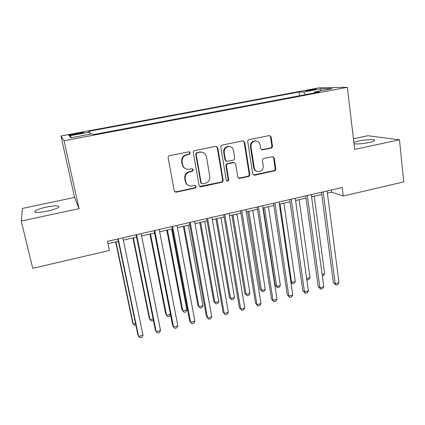 <?xml version="1.0" encoding="UTF-8"?>
<svg xmlns="http://www.w3.org/2000/svg" width="425" height="425" viewBox="0 0 425 425"><rect width="100%" height="100%" fill="white"/><g stroke="black" fill="none" stroke-linecap="round" stroke-linejoin="round"><path stroke-width="0.64" d="M190.326 152.83L188.843 151.799L169.639 155.678C168.555 156.012 168.061 156.751 168.157 157.893L174.229 190.729L175.732 192.169L176.359 192.143L195.266 188.052L196.281 186.532L195.224 185.523L190.538 186.161C187.919 185.709 186.293 184.163 185.667 181.533L185.178 178.824C184.896 175.238 186.453 172.906 189.853 171.822L192.302 171.312L193.322 169.782L192.196 168.752L187.813 169.389C185.034 169.012 183.303 167.429 182.623 164.65L182.128 161.904C181.842 158.281 183.409 155.933 186.83 154.87L189.3 154.365L190.326 152.83M185.507 168.704C183.722 167.848 182.623 166.43 182.208 164.448L181.714 161.712C181.422 158.095 182.989 155.757 186.4 154.695L188.865 154.195L189.885 152.66L189.3 151.794M174.771 191.718L175.961 191.872L194.82 187.786L195.829 186.272L195.447 185.571M188.116 185.279C186.564 184.402 185.608 183.069 185.242 181.284L184.758 178.585C184.471 175.01 186.023 172.683 189.417 171.604L191.861 171.094L192.876 169.57L192.403 168.783M354.02 143.793C357.675 144.187 362.658 143.767 368.974 142.55C371.987 141.892 373.814 141.265 374.467 140.664C376.252 139.124 365.952 139.384 358.583 141.01L353.855 142.386M46.686 207.049C40.773 208.362 36.885 209.706 35.02 211.082C34.058 212.84 38.112 212.872 47.18 211.183C53.125 209.844 56.977 208.505 58.74 207.161C59.612 205.418 55.59 205.381 46.686 207.049M308.869 90.02L305.777 90.764C305.91 91.067 308.401 90.801 313.252 89.973L316.328 89.234C316.163 88.931 313.677 89.197 308.869 90.02M271.07 148.123C272.069 147.804 272.537 147.098 272.483 146.003L271.161 137.009L269.519 135.527L249.172 139.613C248.152 139.931 247.674 140.643 247.743 141.759L252.726 173.788L254.214 175.217L254.687 175.185L274.433 170.908C275.421 170.584 275.889 169.883 275.836 168.805L274.263 158.111L272.723 156.666L263.872 158.482C262.868 158.807 262.395 159.513 262.459 160.607L263.266 165.936C263.303 169.485 261.641 171.403 258.273 171.695C256.084 171.403 254.745 170.127 254.251 167.864L250.989 146.79C250.899 143.363 252.466 141.424 255.696 140.978C258.076 141.164 259.542 142.481 260.084 144.93L260.615 148.452L262.209 149.919L271.07 148.123L270.428 147.974C271.426 147.656 271.894 146.954 271.835 145.86L270.518 136.887L269.487 135.532M354.684 149.414L399.468 139.788L403.75 181.911L343.241 196.005L342.189 187.51L107.44 241.352L109.379 250.479L32.736 268.334L21.25 221.048L79.029 208.638L64.042 140.749L347.353 87.29L354.684 149.414M217.759 147.836L215.698 146.375L194.793 150.599C193.731 150.928 193.242 151.656 193.333 152.788L199.054 185.374L200.558 186.809L201.126 186.782L221.712 182.325C222.742 181.99 223.221 181.273 223.146 180.173L217.759 147.836L216.261 146.354M222.275 145.047L242.739 140.909L244.742 142.364L249.767 174.431C249.831 175.52 249.358 176.226 248.349 176.556L239.264 178.447L237.766 177.018L235.678 164.055L234.101 162.594L227.88 163.843C226.849 164.172 226.371 164.889 226.445 166L228.671 179.531C228.687 180.487 228.23 180.997 227.311 181.055L226.259 180.051L220.825 147.215C220.75 146.094 221.234 145.371 222.275 145.047M255.675 140.887L255.09 140.845C251.871 141.291 250.304 143.225 250.399 146.646L250.989 146.79M74.513 134.645L83.714 132.643C84.123 132.255 82.163 132.441 77.828 133.206L68.627 135.208C68.186 135.602 70.146 135.416 74.513 134.645M64.042 140.749L60.977 136.016L319.239 87.784L347.353 87.29M299.593 95.742L299.088 92.012L88.713 131.341L89.776 132.074L90.344 134.119M299.088 92.012L303.758 92.002L320.832 88.804L332.148 88.644L314.479 91.97L319.706 91.954L93.426 134.597L92.225 133.769L70.906 137.78L69.328 135.904L89.776 132.074M79.029 208.638L74.582 197.439L22.413 208.415L21.25 221.048M399.468 139.788L367.88 135.74L353.43 138.778M74.582 197.439L60.977 136.016M327.383 193.163L331.707 192.164L343.241 196.005M107.934 243.695L118.363 241.294M123.33 240.152L136.584 237.097M141.621 235.939L154.562 232.958M159.662 231.784L172.295 228.873M177.459 227.683L189.794 224.846M195.011 223.64L207.055 220.867M212.335 219.656L224.092 216.947M229.426 215.719L240.901 213.074M246.293 211.836L257.492 209.254M262.932 208L273.87 205.482M279.363 204.218L290.036 201.763M295.577 200.483L305.995 198.087M311.578 196.802L321.752 194.459M331.426 189.98L331.707 192.164M314.479 91.97L314.187 92.99M305.182 94.69L303.758 92.002M71.836 137.604L69.328 135.904M320.832 88.804L320.19 90.892M199.692 186.458L221.202 182.081C222.227 181.746 222.705 181.034 222.631 179.934L217.249 147.682M197.205 152.761L196.18 154.296L201.174 182.872L202.236 183.882L205.169 183.313C208.51 182.235 210.051 179.929 209.796 176.386L206.46 156.91C205.769 154.009 203.968 152.416 201.073 152.129L196.748 152.596L195.728 154.126L196.18 154.296M201.577 183.595L200.712 182.628L195.728 154.126M202.512 152.363L200.605 151.964L199.32 152.07L199.787 152.24M196.748 152.596L199.32 152.07M238.51 178.187L247.764 176.333C248.774 176.003 249.247 175.297 249.183 174.208L244.163 142.232L243.143 140.877M234.271 162.616L233.118 162.44L227.348 163.652C226.318 163.976 225.84 164.693 225.914 165.798L228.14 179.297L228.671 179.531M226.69 180.806L226.78 180.816C227.699 180.758 228.156 180.248 228.14 179.297M233.49 150.471C232.927 148.038 231.444 146.71 229.038 146.498C225.702 146.923 224.092 148.883 224.203 152.378L225.441 159.901L227.04 161.367L233.261 160.124C234.292 159.8 234.77 159.083 234.696 157.972L233.49 150.471M229.877 146.588L228.496 146.349C225.17 146.774 223.566 148.729 223.678 152.214L224.203 152.378M226.307 161.16L224.915 159.715L223.678 152.214M261.556 149.759L270.428 147.974M256.291 141.02L255.09 140.845M256.854 171.349C255.096 170.792 254.028 169.564 253.656 167.663L250.399 146.646M253.491 174.978L273.785 170.701C274.773 170.377 275.241 169.676 275.188 168.597L273.615 157.935L272.738 156.666M115.68 241.91L132.632 322.639L133.259 324.089L135.538 323.494M115.998 241.836L133.259 324.089L134.762 325.375L135.867 325.082M117.874 238.962L137.897 334.788L138.593 336.398L118.23 238.877M143.012 335.213L141.918 337.237L140.154 337.71L138.593 336.398L143.012 335.213L122.846 237.819M132.929 237.936L149.265 318.277L149.993 319.69L153.101 318.877M133.365 237.841L149.993 319.69L151.433 320.981L153.09 320.546L153.34 320.078M149.956 234.016L165.692 313.969L166.52 315.35L170.43 314.319M150.503 233.893L166.52 315.35L167.896 316.646L169.532 316.216L170.473 314.532M166.765 230.148L181.911 309.719L182.835 311.063L186.883 309.995L171.62 229.027M167.423 229.994L182.835 311.063L184.158 312.364L185.773 311.934L186.883 309.995M183.366 226.323L197.938 305.517L198.953 306.823L202.948 305.777L188.275 225.197M184.131 226.148L198.953 306.823L200.212 308.13L201.806 307.711L202.948 305.777M136.117 234.775L155.369 330.119L156.177 331.686L136.606 234.664M160.533 330.517L159.407 332.536L157.67 333.003L156.177 331.686L160.533 330.517L141.158 233.617M154.11 230.648L172.608 325.507L173.528 327.032L154.727 230.509M177.831 325.879L176.673 327.898L174.957 328.36L173.528 327.032L177.831 325.879L159.216 229.479M171.865 226.578L189.63 320.96L190.65 322.447L172.598 226.408M194.894 321.305L193.704 323.324L192.015 323.776L190.65 322.447L194.894 321.305L177.028 225.393M189.38 222.562L206.428 316.466L207.549 317.916L190.235 222.365M211.74 316.795L210.524 318.803L208.85 319.255L207.549 317.916L211.74 316.795L194.602 221.361M199.75 222.551L213.764 301.368L214.869 302.642L218.817 301.607L204.712 221.409M200.621 222.349L214.869 302.642L216.075 303.955L217.648 303.535L218.817 301.607M206.656 218.599L223.008 312.035L224.23 313.443L207.628 218.376M228.368 312.338L227.12 314.346L225.468 314.787L224.23 313.443L228.368 312.338L211.942 217.382M215.932 218.827L229.394 297.266L230.589 298.509L234.494 297.484L220.947 217.669M216.904 218.599L230.589 298.509L231.742 299.827L229.394 297.266M234.494 297.484L233.298 299.413L231.742 299.827M223.709 214.683L239.376 307.658L240.699 309.033L224.793 214.439M244.779 307.939L243.504 309.942L241.873 310.383L240.699 309.033L244.779 307.939L229.048 213.462M241.873 310.383L239.376 307.658M231.917 215.146L244.843 293.218L246.123 294.429L249.974 293.415L236.975 213.982M232.985 214.896L246.123 294.429L247.217 295.747L244.843 293.218M249.974 293.415L248.758 295.343L247.217 295.747M240.539 210.827L255.542 303.338L256.955 304.677L241.729 210.55M260.982 303.593L259.68 305.596L258.071 306.032L256.955 304.677L260.982 303.593L245.932 209.589M258.071 306.032L255.542 303.338M247.701 211.512L260.1 289.218L261.465 290.397L265.269 289.393L252.806 210.333M248.864 211.241L261.465 290.397L262.507 291.72L260.1 289.218M265.269 289.393L264.026 291.322L262.507 291.72M257.146 207.018L271.495 299.072L273.004 300.374L258.448 206.72M276.983 299.306L275.65 301.309L274.061 301.734L273.004 300.374L276.983 299.306L262.592 205.769M274.061 301.734L271.495 299.072M263.288 207.921L275.177 285.26L276.622 286.413L280.383 285.425L268.441 206.736M264.552 207.628L276.622 286.413L277.615 287.741L275.177 285.26M280.383 285.425L279.119 287.342L277.615 287.741M273.535 203.256L287.252 294.86L288.846 296.129L274.943 202.938M292.777 295.072L291.422 297.07L289.855 297.489L288.846 296.129L292.777 295.072L279.034 201.997M289.855 297.489L287.252 294.86M280.038 204.064L291.598 282.476L295.317 281.499L283.884 203.177M290.833 281.913L292.543 283.804L290.881 282.227M295.317 281.499L294.026 283.417L292.543 283.804M289.717 199.548L302.812 290.7L304.497 291.933L291.226 199.203M308.38 290.891L306.993 292.883L305.447 293.303L304.497 291.933L308.38 290.891L295.263 198.273M305.447 293.303L302.812 290.7M306.627 278.524L310.075 277.621L299.136 199.665M310.075 277.621L308.757 279.533L307.296 279.921L306.776 279.565M307.296 279.921L306.696 279.028M305.692 195.883L318.182 286.593L319.951 287.794L307.296 195.516M323.781 286.763L322.373 288.756L320.843 289.165L319.951 287.794L323.781 286.763L311.281 194.602M320.843 289.165L318.182 286.593M322.113 274.454L324.652 273.79L314.208 196.196M324.652 273.79L323.319 275.697L322.315 275.963M321.459 192.265L333.359 282.535L335.208 283.703L323.159 191.877M338.996 282.689L337.562 284.676L336.053 285.079L335.208 283.703L338.996 282.689L327.096 190.974M336.053 285.079L333.359 282.535M73.993 134.741L73.823 133.955M77.998 133.992L77.828 133.206M186.4 154.695L186.83 154.87M181.714 161.712L182.128 161.904M182.208 164.448L182.623 164.65M191.861 171.094L192.302 171.312M189.417 171.604L189.853 171.822M184.758 178.585L185.178 178.824M185.242 181.284L185.667 181.533M194.82 187.786L195.266 188.052M175.961 191.872L176.359 192.143M188.865 154.195L189.3 154.365M222.631 179.934L223.146 180.173M221.202 182.081L221.712 182.325M200.664 186.522L201.126 186.782M200.712 182.628L201.174 182.872M244.163 142.232L244.742 142.364M249.183 174.208L249.767 174.431M247.764 176.333L248.349 176.556M239.201 178.187L239.758 178.415M233.118 162.44L233.665 162.632M227.348 163.652L227.88 163.843M225.914 165.798L226.445 166M224.915 159.715L225.441 159.901M261.954 149.727L262.576 149.882M253.656 167.663L254.251 167.864M273.615 157.935L274.263 158.111M275.188 168.597L275.836 168.805M273.785 170.701L274.433 170.908M254.092 174.962L254.687 175.185M270.518 136.887L271.161 137.009M271.835 145.86L272.483 146.003M35.291 212.229L35.02 211.082M175.334 191.893L175.732 192.169M200.095 186.554L200.558 186.809M200.605 151.964L201.073 152.129M238.701 178.218L239.264 178.447M233.548 162.408L234.101 162.594M226.78 180.816L227.311 181.055M228.496 146.349L229.038 146.498M261.593 149.759L262.209 149.919M253.619 174.994L254.214 175.217"/></g></svg>
